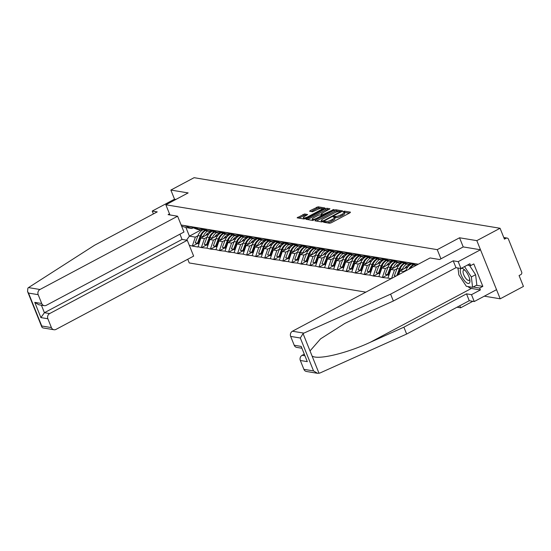 <?xml version="1.0" encoding="UTF-8"?>
<svg xmlns="http://www.w3.org/2000/svg" width="551" height="551" viewBox="0 0 551 551"><rect width="100%" height="100%" fill="white"/><g stroke="black" fill="none" stroke-linecap="round" stroke-linejoin="round"><path stroke-width="0.83" d="M323.912 221.791L323.582 222.246L329.636 223.245L331.247 222.783L349.995 212.803L350.47 212.149L344.416 211.15L342.86 211.873L343.741 212.059A4.071 1.04 -21.9 0 1 344.189 212.314A4.071 1.04 -21.9 0 1 342.233 214.132L340.67 214.966A4.071 1.04 -21.9 0 1 335.511 216.44L333.603 216.633L333.176 217.032L334.058 217.218A4.071 1.04 -21.9 0 1 334.498 217.473A4.071 1.04 -21.9 0 1 332.542 219.291L330.979 220.125A4.071 1.04 -21.9 0 1 325.827 221.598L323.912 221.791M304.607 213.981L297.12 217.81L303.98 219.002L305.591 218.54L324.952 207.989L318.092 206.804L310.13 210.647L309.655 211.295L312.534 211.77L317.293 209.628A3.402 0.868 -21.9 0 1 321.977 208.609A3.402 0.868 -21.9 0 1 320.345 210.131L307.995 216.708A3.402 0.868 -21.9 0 1 303.319 217.721A3.402 0.868 -21.9 0 1 304.951 216.199L307.623 214.539L304.607 213.981L305.075 215.145L298.718 218.134M484.315 296.176L500.205 298.8L476.829 240.642L459.541 237.784L437.253 249.644L165.858 204.786L188.146 192.919L170.858 190.061L194.104 177.691L500.067 228.266L504.44 239.141L506.142 238.239L503.931 237.874M476.829 240.642L500.067 228.266M315.441 220.173L314.972 220.82L321.688 221.929L323.299 221.468L342.667 210.916L335.807 209.731L334.195 210.186L315.441 220.173L315.757 220.951M312.837 220.469L305.977 219.277L325.338 208.726L326.95 208.264L329.966 208.822L321.75 213.437L321.137 214.008L323.182 214.401L333.94 209.463L312.837 220.469A3.402 0.868 -21.9 0 1 312.692 220.324L312.224 219.16A3.402 0.868 -21.9 0 0 316.908 218.141L321.254 215.827L321.867 215.255L321.274 214.084M365.857 292.14L189.241 262.951L187.753 259.252M169.942 214.945L165.858 204.786M457.041 307.217L460.636 307.809L459.803 305.743M437.253 249.644L440.938 258.812M197.175 243.638L192.519 246.118L198.029 247.027L200.86 238.039L209.105 233.645M192.519 246.118L189.282 245.25M181.141 225.015L418.312 264.218M391.231 278.634L387.945 278.097L390.914 269.453L399.158 265.065M387.236 275.052L382.573 277.532L387.945 278.097M382.573 277.532L378.895 276.595L381.864 267.958L390.108 263.564M378.186 273.558L373.523 276.037L378.895 276.595M373.523 276.037L369.845 275.101L372.813 266.464L381.058 262.069M369.136 272.063L364.473 274.543L369.845 275.101M364.473 274.543L360.795 273.606L363.763 264.962L372.008 260.575M360.085 270.562L355.423 273.041L360.795 273.606M355.423 273.041L351.745 272.111L354.713 263.468L362.957 259.08M351.035 269.067L346.372 271.547L351.745 272.111M346.372 271.547L342.694 270.617L345.663 261.973L353.907 257.586M341.985 267.572L337.322 270.052L342.694 270.617M337.322 270.052L333.644 269.115L336.613 260.478L344.857 256.084M332.935 266.078L328.272 268.557L333.644 269.115M328.272 268.557L324.594 267.621L327.563 258.977L335.807 254.59M323.885 264.583L319.222 267.056L324.594 267.621M319.222 267.056L315.544 266.126L318.512 257.482L326.757 253.095M314.835 263.082L310.172 265.561L315.544 266.126M310.172 265.561L306.494 264.632L309.462 255.988L317.707 251.6M305.784 261.587L301.121 264.067L306.494 264.632M301.121 264.067L297.444 263.13L300.412 254.493L308.656 250.106M296.734 260.093L292.071 262.572L297.444 263.13M292.071 262.572L288.393 261.635L291.362 252.999L299.606 248.604M287.677 258.598L283.021 261.078L288.393 261.635M283.021 261.078L279.343 260.141L282.312 251.497L290.556 247.11M278.627 257.097L273.971 259.576L279.343 260.141M273.971 259.576L270.293 258.646L273.262 250.002L281.506 245.615M269.577 255.602L264.921 258.082L270.293 258.646M264.921 258.082L261.243 257.152L264.211 248.508L272.456 244.121M260.527 254.107L255.871 256.587L261.243 257.152M255.871 256.587L252.193 255.65L255.161 247.013L263.406 242.626M251.476 252.613L246.82 255.092L252.193 255.65M246.82 255.092L243.143 254.156L246.111 245.519L254.355 241.124M242.426 251.118L237.77 253.598L243.143 254.156M237.77 253.598L234.092 252.661L237.061 244.017L245.305 239.63M233.376 249.617L228.72 252.096L234.092 252.661M228.72 252.096L225.042 251.166L228.011 242.523L236.255 238.135M224.326 248.122L219.67 250.602L225.042 251.166M219.67 250.602L215.992 249.672L218.961 241.028L227.205 236.641M215.276 246.628L210.62 249.107L215.992 249.672M210.62 249.107L206.942 248.17L209.91 239.533L218.155 235.139M206.226 245.133L201.57 247.613L206.942 248.17M201.57 247.613L197.892 246.676M202.286 229.292L200.936 230.015L197.403 229.43L189.758 226.433M200.86 238.039L204.4 238.617L206.983 237.247M200.936 230.015L193.298 227.019M201.432 247.261L204.4 238.617M211.336 230.793L209.986 231.51L206.453 230.924L198.808 227.935M209.91 239.533L213.451 240.119L216.033 238.741M209.986 231.51L202.348 228.52M210.482 248.756L213.451 240.119M220.386 232.288L219.036 233.004L215.503 232.419L207.858 229.43M218.961 241.028L222.501 241.613L225.083 240.236M219.036 233.004L211.398 230.015M219.532 250.257L222.501 241.613M229.436 233.782L228.086 234.499L224.553 233.913L216.908 230.924M228.011 242.523L231.551 243.108L234.134 241.737M228.086 234.499L220.448 231.51M228.582 251.752L231.551 243.108M238.487 235.277L237.137 236L233.603 235.415L225.958 232.419M237.061 244.017L240.601 244.603L243.184 243.232M237.137 236L229.498 233.004M237.633 253.246L240.601 244.603M247.537 236.772L246.187 237.495L242.654 236.909L235.008 233.913M246.111 245.519L249.651 246.104L252.234 244.727M246.187 237.495L238.549 234.499M246.683 254.741L249.651 246.104M256.587 238.273L255.237 238.989L251.704 238.404L244.059 235.415M255.161 247.013L258.701 247.599L261.284 246.221M255.237 238.989L247.599 236M255.733 256.236L258.701 247.599M265.637 239.768L264.287 240.484L260.754 239.899L253.109 236.909M264.211 248.508L267.752 249.093L270.334 247.716M264.287 240.484L256.649 237.495M264.783 257.737L267.752 249.093M274.687 241.262L273.344 241.979L269.804 241.393L262.159 238.404M273.262 250.002L276.802 250.588L279.385 249.217M273.344 241.979L265.699 238.989M273.833 259.232L276.802 250.588M283.737 242.757L282.394 243.48L278.854 242.895L271.209 239.899M282.312 251.497L285.852 252.082L288.435 250.712M282.394 243.48L274.749 240.484M282.883 260.726L285.852 252.082M292.788 244.258L291.445 244.975L287.904 244.389L280.259 241.4M291.362 252.999L294.902 253.584L297.485 252.206M291.445 244.975L283.799 241.979M291.934 262.221L294.902 253.584M301.838 245.753L300.495 246.469L296.955 245.884L289.309 242.895M300.412 254.493L303.952 255.079L306.535 253.701M300.495 246.469L292.85 243.48M300.984 263.715L303.952 255.079M310.888 247.247L309.545 247.964L306.005 247.378L298.36 244.389M309.462 255.988L313.002 256.573L315.585 255.203M309.545 247.964L301.9 244.975M310.034 265.217L313.002 256.573M319.938 248.742L318.595 249.458L315.055 248.873L307.41 245.884M318.512 257.482L322.053 258.068L324.635 256.697M318.595 249.458L310.95 246.469M319.084 266.712L322.053 258.068M328.988 250.237L327.645 250.96L324.105 250.374L316.46 247.378M327.563 258.977L331.103 259.562L333.686 258.192M327.645 250.96L320 247.964M328.134 268.206L331.103 259.562M338.038 251.738L336.695 252.454L333.155 251.869L325.51 248.88M336.613 260.478L340.153 261.064L342.736 259.686M336.695 252.454L329.05 249.458M337.184 269.701L340.153 261.064M347.089 253.233L345.746 253.949L342.205 253.364L334.56 250.374M345.663 261.973L349.203 262.558L351.786 261.181M345.746 253.949L338.1 250.96M346.235 271.195L349.203 262.558M356.139 254.727L354.796 255.444L351.256 254.858L343.61 251.869M354.713 263.468L358.253 264.053L360.836 262.682M354.796 255.444L347.151 252.454M355.285 272.697L358.253 264.053M365.189 256.222L363.846 256.938L360.306 256.36L352.661 253.364M363.763 264.962L367.303 265.548L369.886 264.177M363.846 256.938L356.201 253.949M364.335 274.191L367.303 265.548M374.239 257.716L372.896 258.44L369.356 257.854L361.711 254.858M372.813 266.464L376.354 267.042L378.936 265.672M372.896 258.44L365.251 255.444M373.385 275.686L376.354 267.042M383.289 259.218L381.946 259.934L378.406 259.349L370.761 256.36M381.864 267.958L385.404 268.544L387.987 267.166M381.946 259.934L374.301 256.945M382.435 277.181L385.404 268.544M392.34 260.713L390.996 261.429L387.456 260.843L379.811 257.854M390.914 269.453L394.454 270.038L397.037 268.661M390.996 261.429L383.351 258.44M391.561 278.462L394.454 270.038M401.39 262.207L400.047 262.923L396.506 262.338L388.861 259.349M398.69 274.667L399.964 270.947L408.208 266.56M399.964 270.947L403.504 271.533L406.087 270.162M400.047 262.923L392.402 259.934M403.263 272.228L403.504 271.533M410.44 263.702L409.097 264.418L405.557 263.839L397.912 260.843M409.097 264.418L401.452 261.429M415.84 265.534L406.962 262.338M416.404 265.238L410.502 262.923M417.748 264.514L416.012 263.839M500.205 298.8L523.45 286.43L519.076 275.555L520.778 274.653A1.942 1.736 99.4 0 0 521.666 272.056L508.435 239.134A1.942 1.736 99.4 0 0 506.142 238.239M170.858 190.061L174.529 199.193L175.927 199.428M472.854 301.307L460.636 307.809M193.236 227.797L191.886 228.513L185.942 227.535L189.399 236.145L195.35 237.123L197.926 235.752M200.922 230.008L189.399 236.145L186.507 240.167M191.886 228.513L184.241 225.524M185.942 227.535L181.582 226.096M192.382 245.767L195.35 237.123M459.541 237.784L463.226 246.944M326.833 222.783A4.071 1.04 -21.9 0 0 331.447 221.288L330.979 220.125M334.498 217.473L334.967 218.637A4.071 1.04 -21.9 0 1 333.011 220.455L331.447 221.288M344.189 212.314L344.657 213.478A4.071 1.04 -21.9 0 1 342.701 215.296L341.138 216.13A4.071 1.04 -21.9 0 1 335.979 217.604L334.547 217.59M349.479 213.072L344.237 212.431M339.079 211.357L336.275 210.888L334.664 211.35L316.426 221.061M341.537 211.763L339.616 211.377A4.071 1.04 -21.9 0 0 334.457 212.851L323.21 218.837A4.071 1.04 -21.9 0 0 321.254 220.662A4.071 1.04 -21.9 0 0 321.694 220.917L323.651 220.731L340.539 211.57L340.78 212.169M321.254 220.662L321.722 221.819A4.071 1.04 -21.9 0 0 321.805 221.936M307.568 219.594L325.806 209.89L325.338 208.726M328.837 209.662L325.806 209.89M321.653 215.014L321.137 214.008M321.874 215.269L322.996 215.455M321.729 215.179L319.821 214.862L318.209 215.324L313.856 217.638A3.402 0.868 -21.9 0 0 312.224 219.16M306.494 215.379L305.075 215.145M303.319 217.721L303.78 218.885A3.402 0.868 -21.9 0 0 303.856 218.981M321.109 208.381L318.561 207.961L316.949 208.423L311.115 211.536M323.83 208.836L321.908 208.519M410.054 268.613A10.634 9.477 -80.6 0 1 413.705 264.976M415.674 265.506A10.634 9.477 99.4 0 0 414.951 266.009M411.452 264.101A10.634 9.477 99.4 0 0 406.142 270.011L405.812 270.872M408.883 269.239A10.634 9.477 -80.6 0 1 413.126 264.755M410.695 264.501L409.675 264.742A8.685 7.742 99.4 0 0 404.744 268.406M406.624 264.012A10.634 9.477 99.4 0 0 402.313 269.377L400.081 269.012A10.634 9.477 -80.6 0 1 404.654 263.481M400.081 269.012L397.732 275.169M402.313 269.377L402.161 269.783M395.563 276.333L394.323 275.789L397.092 268.516A10.634 9.477 99.4 0 1 402.402 262.6M396.727 275.707L399.323 268.888A10.634 9.477 -80.6 0 1 404.076 263.261M396.045 276.072L394.323 275.789M464.341 269.68A8.43 3.161 -118 0 0 464.211 269.563A8.43 3.161 -118 0 0 460.319 271.684A8.43 3.161 -118 0 0 465.836 282.153A8.43 3.161 -118 0 0 469.872 280.197A8.43 3.161 -118 0 0 464.341 269.68M465.065 270.396A5.772 2.163 -118 0 0 463.639 270.155A5.772 2.163 -118 0 0 463.529 274.198A5.772 2.163 -118 0 0 466.862 279.522A5.772 2.163 -118 0 0 469.059 280.342A5.772 2.163 -118 0 0 469.659 279.02M469.5 265.43L475.603 274.694L476.842 285.053L472.593 287.312L466.332 286.279L458.831 274.88L458.005 268.006M464.534 266.601L471.353 276.953L472.593 287.312M475.603 274.694L471.353 276.953M303.89 333.121L303.064 333.61L300.316 338.011L290.659 336.413A3.891 3.464 -80.6 0 1 292.436 331.227L303.89 333.121L390.604 294.144L453.218 260.809L458.212 261.635L480.5 249.775L463.267 246.924L439.602 259.521L430.083 257.951L292.436 331.227M476.374 285.301L482.841 286.368L473.819 263.922L470.63 265.616L469.886 263.757L460.967 268.502L455.98 267.676L393.366 301.011L359.672 316.15L344.747 323.458L320.565 338.851L310.027 350.925L312.066 355.994C317.486 360.244 346.407 353.439 370.196 342.323L403.89 327.184L466.504 293.848L471.491 294.675L480.403 289.929L471.415 288.442A14.588 5.469 62 0 1 467.889 286.534M393.366 301.011L390.604 294.144M460.967 268.502L458.212 261.635M455.98 267.676L453.218 260.809M303.89 369.335L313.553 370.926L317.541 373.309L306.439 371.477A3.891 3.464 -80.6 0 1 303.89 369.335L300.336 360.492A3.891 3.464 -80.6 0 1 302.12 355.305L304.586 355.719M304.021 354.293L302.12 355.305M482.841 286.368L479.659 288.063L480.403 289.929M317.541 373.309L319.931 373.02L406.645 334.044L469.259 300.708L474.253 301.535L471.491 294.675M474.253 301.535L496.541 289.674L480.5 249.775M469.259 300.708L466.504 293.848M406.645 334.044L403.89 327.184M301.562 348.191L296.762 347.399A3.891 3.464 -80.6 0 1 294.213 345.25L290.659 336.413M458.232 269.921A14.588 5.469 62 0 1 457.881 267.993M470.63 265.616L467.393 265.079M473.192 286.995L479.659 288.063M294.213 345.25L301.177 346.407L307.3 361.642L300.336 360.492M177.608 216.212L39.961 289.495A3.891 3.464 99.4 0 0 38.177 294.675L41.731 303.518A3.891 3.464 99.4 0 0 44.28 305.66A3.891 3.464 99.4 0 0 46.318 305.309L183.965 232.033L177.608 216.212L168.096 214.642L169.515 213.884M38.177 294.675L28.521 293.077L27.55 291.486L27.887 288.125L28.507 287.601L94.614 245.216L157.235 211.887L152.241 211.061L153.398 213.926M152.241 211.061L174.529 199.193M47.861 318.753L51.415 327.597A3.891 3.464 99.4 0 0 53.964 329.739A3.891 3.464 99.4 0 0 56.002 329.395L193.649 256.112L187.285 240.291L49.638 313.574A3.891 3.464 99.4 0 0 47.861 318.753L40.898 317.603L44.417 312.706L182.064 239.43L179.95 234.175M182.064 239.43L187.285 240.291M44.28 305.66L38.756 304.751L34.768 302.368L41.731 303.518M53.964 329.739L42.868 327.907L41.869 327.108L41.752 325.999L51.415 327.597M401.645 262.999L400.625 263.247A8.685 7.742 99.4 0 0 395.694 266.911M397.574 262.517A10.634 9.477 99.4 0 0 393.262 267.882L391.031 267.517A10.634 9.477 -80.6 0 1 395.604 261.987M391.031 267.517L388.262 274.784L389.04 274.915M393.262 267.882L393.111 268.282M388.978 275.101L388.262 274.784M388.896 275.328L385.273 274.295L388.042 267.021A10.634 9.477 99.4 0 1 393.352 261.105M388.916 275.28L387.511 274.66L390.273 267.387A10.634 9.477 -80.6 0 1 395.026 261.759M387.511 274.66L385.273 274.295M392.594 261.505L391.575 261.753A8.685 7.742 99.4 0 0 386.644 265.41M388.524 261.022A10.634 9.477 99.4 0 0 384.212 266.388L381.981 266.016A10.634 9.477 -80.6 0 1 386.554 260.492M381.981 266.016L379.212 273.289L379.99 273.42M384.212 266.388L384.061 266.787M379.928 273.606L379.212 273.289M379.846 273.833L376.223 272.793L378.992 265.527A10.634 9.477 99.4 0 1 384.302 259.611M379.866 273.785L378.461 273.165L381.223 265.892A10.634 9.477 -80.6 0 1 385.975 260.265M378.461 273.165L376.223 272.793M383.544 260.01L382.525 260.258A8.685 7.742 99.4 0 0 377.593 263.915M379.474 259.528A10.634 9.477 99.4 0 0 375.162 264.893L372.931 264.521A10.634 9.477 -80.6 0 1 377.504 258.998M372.931 264.521L370.162 271.795L370.94 271.925M375.162 264.893L375.011 265.293M370.878 272.104L370.162 271.795M370.795 272.339L367.173 271.299L369.941 264.025A10.634 9.477 99.4 0 1 375.252 258.116M370.816 272.284L369.411 271.671L372.173 264.397A10.634 9.477 -80.6 0 1 376.925 258.77M369.411 271.671L367.173 271.299M374.494 258.515L373.475 258.756A8.685 7.742 99.4 0 0 368.543 262.421M370.424 258.026A10.634 9.477 99.4 0 0 366.112 263.392L363.88 263.027A10.634 9.477 -80.6 0 1 368.454 257.496M363.88 263.027L361.112 270.3L361.89 270.424M366.112 263.392L365.96 263.798M361.828 270.61L361.112 270.3M361.745 270.837L358.122 269.804L360.891 262.531A10.634 9.477 99.4 0 1 366.201 256.614M361.766 270.789L360.354 270.176L363.123 262.903A10.634 9.477 -80.6 0 1 367.875 257.276M360.354 270.176L358.122 269.804M365.444 257.021L364.425 257.262A8.685 7.742 99.4 0 0 359.493 260.926M361.373 256.532A10.634 9.477 99.4 0 0 357.062 261.897L354.83 261.532A10.634 9.477 -80.6 0 1 359.404 256.001M354.83 261.532L352.061 268.798L352.84 268.929M357.062 261.897L356.91 262.304M352.778 269.115L352.061 268.798M352.695 269.343L349.072 268.309L351.841 261.036A10.634 9.477 99.4 0 1 357.151 255.12M352.716 269.294L351.304 268.674L354.073 261.408A10.634 9.477 -80.6 0 1 358.825 255.774M351.304 268.674L349.072 268.309M356.394 255.519L355.374 255.767A8.685 7.742 99.4 0 0 350.443 259.425M352.323 255.037A10.634 9.477 99.4 0 0 348.012 260.403L345.78 260.031A10.634 9.477 -80.6 0 1 350.353 254.507M345.78 260.031L343.011 267.304L343.79 267.435M348.012 260.403L347.86 260.802M343.728 267.621L343.011 267.304M343.645 267.848L340.022 266.815L342.791 259.542A10.634 9.477 99.4 0 1 348.101 253.625M343.666 267.8L342.254 267.18L345.022 259.907A10.634 9.477 -80.6 0 1 349.775 254.28M342.254 267.18L340.022 266.815M347.344 254.025L346.324 254.273A8.685 7.742 99.4 0 0 341.393 257.93M343.273 253.543A10.634 9.477 99.4 0 0 338.961 258.908L336.73 258.536A10.634 9.477 -80.6 0 1 341.303 253.012M336.73 258.536L333.961 265.809L334.739 265.94M338.961 258.908L338.81 259.307M334.677 266.119L333.961 265.809M334.595 266.353L330.972 265.313L333.741 258.047A10.634 9.477 99.4 0 1 339.051 252.131M334.615 266.298L333.203 265.685L335.972 258.412A10.634 9.477 -80.6 0 1 340.725 252.785M333.203 265.685L330.972 265.313M338.293 252.53L337.274 252.778A8.685 7.742 99.4 0 0 332.343 256.435M334.223 252.041A10.634 9.477 99.4 0 0 329.911 257.413L327.68 257.041A10.634 9.477 -80.6 0 1 332.253 251.518M327.68 257.041L324.911 264.315L325.689 264.439M329.911 257.413L329.76 257.813M325.627 264.625L324.911 264.315M325.545 264.852L321.922 263.819L324.691 256.546A10.634 9.477 99.4 0 1 330.001 250.636M325.565 264.804L324.153 264.191L326.922 256.918A10.634 9.477 -80.6 0 1 331.674 251.29M324.153 264.191L321.922 263.819M329.243 251.036L328.224 251.277A8.685 7.742 99.4 0 0 323.292 254.941M325.173 250.547A10.634 9.477 99.4 0 0 320.861 255.912L318.63 255.547A10.634 9.477 -80.6 0 1 323.203 250.016M318.63 255.547L315.861 262.82L316.639 262.944M320.861 255.912L320.71 256.318M316.577 263.13L315.861 262.82M316.494 263.357L312.872 262.324L315.64 255.051A10.634 9.477 99.4 0 1 320.951 249.135M316.515 263.309L315.103 262.696L317.872 255.423A10.634 9.477 -80.6 0 1 322.624 249.796M315.103 262.696L312.872 262.324M320.193 249.541L319.174 249.782A8.685 7.742 99.4 0 0 314.242 253.446M316.122 249.052A10.634 9.477 99.4 0 0 311.811 254.417L309.579 254.052A10.634 9.477 -80.6 0 1 314.153 248.522M309.579 254.052L306.811 261.319L307.589 261.45M311.811 254.417L311.659 254.817M307.527 261.635L306.811 261.319M307.444 261.863L303.821 260.83L306.59 253.556A10.634 9.477 99.4 0 1 311.9 247.64M307.465 261.815L306.053 261.195L308.822 253.928A10.634 9.477 -80.6 0 1 313.574 248.294M306.053 261.195L303.821 260.83M311.143 248.04L310.123 248.287A8.685 7.742 99.4 0 0 305.192 251.945M307.072 247.557A10.634 9.477 99.4 0 0 302.761 252.923L300.529 252.551A10.634 9.477 -80.6 0 1 305.102 247.027M300.529 252.551L297.76 259.824L298.539 259.955M302.761 252.923L302.609 253.322M298.477 260.141L297.76 259.824M298.394 260.368L294.771 259.335L297.54 252.062A10.634 9.477 99.4 0 1 302.85 246.145M298.415 260.32L297.003 259.7L299.772 252.427A10.634 9.477 -80.6 0 1 304.524 246.8M297.003 259.7L294.771 259.335M302.093 246.545L301.073 246.793A8.685 7.742 99.4 0 0 296.142 250.45M298.022 246.063A10.634 9.477 99.4 0 0 293.711 251.428L291.479 251.056A10.634 9.477 -80.6 0 1 296.052 245.532M291.479 251.056L288.71 258.329L289.489 258.46M293.711 251.428L293.559 251.828M289.427 258.639L288.71 258.329M289.344 258.874L285.721 257.834L288.49 250.56A10.634 9.477 99.4 0 1 293.8 244.651M289.365 258.818L287.953 258.205L290.721 250.932A10.634 9.477 -80.6 0 1 295.474 245.305M287.953 258.205L285.721 257.834M293.042 245.05L292.023 245.298A8.685 7.742 99.4 0 0 287.092 248.956M288.972 244.561A10.634 9.477 99.4 0 0 284.66 249.934L282.429 249.562A10.634 9.477 -80.6 0 1 287.002 244.038M282.429 249.562L279.66 256.835L280.438 256.959M284.66 249.934L284.509 250.333M280.376 257.145L279.66 256.835M280.294 257.372L276.671 256.339L279.44 249.066A10.634 9.477 99.4 0 1 284.75 243.156M280.314 257.324L278.902 256.711L281.671 249.438A10.634 9.477 -80.6 0 1 286.424 243.811M278.902 256.711L276.671 256.339M283.992 243.556L282.973 243.797A8.685 7.742 99.4 0 0 278.041 247.461M279.922 243.067A10.634 9.477 99.4 0 0 275.61 248.432L273.379 248.067A10.634 9.477 -80.6 0 1 277.952 242.536M273.379 248.067L270.61 255.34L271.388 255.464M275.61 248.432L275.459 248.838M271.326 255.65L270.61 255.34M271.244 255.878L267.621 254.844L270.389 247.571A10.634 9.477 99.4 0 1 275.7 241.655M271.264 255.829L269.852 255.209L272.621 247.943A10.634 9.477 -80.6 0 1 277.373 242.316M269.852 255.209L267.621 254.844M274.942 242.054L273.923 242.302A8.685 7.742 99.4 0 0 268.991 245.966M270.872 241.572A10.634 9.477 99.4 0 0 266.56 246.938L264.328 246.572A10.634 9.477 -80.6 0 1 268.902 241.042M264.328 246.572L261.56 253.839L262.338 253.97M266.56 246.938L266.409 247.337M262.269 254.156L261.56 253.839M262.193 254.383L258.571 253.35L261.339 246.077A10.634 9.477 99.4 0 1 266.65 240.16M262.214 254.335L260.802 253.715L263.571 246.442A10.634 9.477 -80.6 0 1 268.323 240.815M260.802 253.715L258.571 253.35M265.892 240.56L264.873 240.808A8.685 7.742 99.4 0 0 259.941 244.465M261.815 240.078A10.634 9.477 99.4 0 0 257.51 245.443L255.278 245.071A10.634 9.477 -80.6 0 1 259.852 239.547M255.278 245.071L252.51 252.344L253.288 252.475M257.51 245.443L257.358 245.842M253.219 252.661L252.51 252.344M253.143 252.888L249.52 251.848L252.289 244.582A10.634 9.477 99.4 0 1 257.599 238.666M253.164 252.84L251.752 252.22L254.521 244.947A10.634 9.477 -80.6 0 1 259.273 239.32M251.752 252.22L249.52 251.848M256.842 239.065L255.822 239.313A8.685 7.742 99.4 0 0 250.891 242.97M252.764 238.583A10.634 9.477 99.4 0 0 248.46 243.948L246.221 243.576A10.634 9.477 -80.6 0 1 250.801 238.053M246.221 243.576L243.459 250.85L244.238 250.98M248.46 243.948L248.308 244.348M244.169 251.16L243.459 250.85M244.093 251.394L240.47 250.354L243.239 243.081A10.634 9.477 99.4 0 1 248.549 237.171M244.114 251.339L242.702 250.726L245.47 243.452A10.634 9.477 -80.6 0 1 250.223 237.825M242.702 250.726L240.47 250.354M247.792 237.571L246.772 237.818A8.685 7.742 99.4 0 0 241.841 241.476M243.714 237.082A10.634 9.477 99.4 0 0 239.41 242.454L237.171 242.082A10.634 9.477 -80.6 0 1 241.751 236.558M237.171 242.082L234.409 249.355L235.187 249.479M239.41 242.454L239.258 242.853M235.119 249.665L234.409 249.355M235.043 249.892L231.42 248.859L234.189 241.586A10.634 9.477 99.4 0 1 239.499 235.676M235.063 249.844L233.652 249.231L236.42 241.958A10.634 9.477 -80.6 0 1 241.173 236.331M233.652 249.231L231.42 248.859M238.741 236.076L237.722 236.317A8.685 7.742 99.4 0 0 232.791 239.981M234.664 235.587A10.634 9.477 99.4 0 0 230.359 240.952L228.121 240.587A10.634 9.477 -80.6 0 1 232.701 235.057M228.121 240.587L225.359 247.86L226.137 247.984M230.359 240.952L230.208 241.359M226.068 248.17L225.359 247.86M225.993 248.398L222.37 247.365L225.139 240.091A10.634 9.477 99.4 0 1 230.449 234.175M226.013 248.349L224.601 247.73L227.37 240.463A10.634 9.477 -80.6 0 1 232.123 234.836M224.601 247.73L222.37 247.365M229.691 234.574L228.672 234.822A8.685 7.742 99.4 0 0 223.74 238.487M225.614 234.092A10.634 9.477 99.4 0 0 221.309 239.458L219.071 239.093A10.634 9.477 -80.6 0 1 223.651 233.562M219.071 239.093L216.309 246.359L217.087 246.49M221.309 239.458L221.158 239.857M217.018 246.676L216.309 246.359M216.942 246.903L213.32 245.87L216.088 238.597A10.634 9.477 99.4 0 1 221.399 232.68M216.963 246.855L215.551 246.235L218.32 238.962A10.634 9.477 -80.6 0 1 223.072 233.335M215.551 246.235L213.32 245.87M220.641 233.08L219.622 233.328A8.685 7.742 99.4 0 0 214.69 236.985M216.564 232.598A10.634 9.477 99.4 0 0 212.259 237.963L210.021 237.591A10.634 9.477 -80.6 0 1 214.601 232.067M210.021 237.591L207.259 244.864L208.037 244.995M212.259 237.963L212.107 238.363M207.968 245.181L207.259 244.864M207.892 245.409L204.269 244.369L207.038 237.102A10.634 9.477 99.4 0 1 212.349 231.186M207.906 245.36L206.501 244.74L209.27 237.467A10.634 9.477 -80.6 0 1 214.022 231.84M206.501 244.74L204.269 244.369M211.591 231.585L210.572 231.833A8.685 7.742 99.4 0 0 205.64 235.491M207.513 231.103A10.634 9.477 99.4 0 0 203.209 236.469L200.97 236.097A10.634 9.477 -80.6 0 1 205.551 230.573M200.97 236.097L198.208 243.37L198.987 243.501M203.209 236.469L203.057 236.868M198.918 243.68L198.208 243.37M198.842 243.914L195.219 242.874L197.988 235.601A10.634 9.477 99.4 0 1 203.298 229.691M198.856 243.859L197.451 243.246L200.22 235.973A10.634 9.477 -80.6 0 1 204.972 230.346M197.451 243.246L195.219 242.874M326.261 222.687L325.827 221.598M333.011 220.455L332.542 219.291M335.201 217.473L334.732 216.309M335.979 217.604L335.511 216.44M341.138 216.13L340.67 214.966M342.701 215.296L342.233 214.132M344.885 212.314L344.416 211.15M325.483 222.556L325.042 221.468M334.664 211.35L334.195 210.186M336.275 210.888L335.807 209.731M322.783 221.702L322.521 221.047M323.836 221.185L323.651 220.731M340.291 212.424L340.112 211.963M322.094 221.908L321.694 220.917M306.9 219.484L306.59 218.706M327.418 209.428L326.95 208.264M323.499 215.186L323.182 214.401M324.98 214.401L324.794 213.94M332.894 210.186L332.714 209.724M317.087 218.602L316.908 218.141M321.44 216.281L321.254 215.827M308.181 217.163L307.995 216.708M320.524 210.592L320.345 210.131M310.44 211.426L310.13 210.647M316.949 208.423L316.488 207.259M318.561 207.961L318.092 206.804M298.043 218.024L297.733 217.246M303.463 215.606L302.995 214.442M407.12 270.176L406.142 270.011M399.323 268.888L397.092 268.516M303.064 333.61L310.027 350.925M312.066 355.994L319.022 373.309M313.553 370.926L300.316 338.011M301.177 346.407L307.3 361.642M471.415 288.442L370.196 342.323M28.521 293.077L41.752 325.999M40.898 317.603L34.768 302.368M28.507 287.601L39.961 289.495M41.394 305.185L44.417 312.706L49.638 313.574M390.273 267.387L388.042 267.021M381.223 265.892L378.992 265.527M372.173 264.397L369.941 264.025M363.123 262.903L360.891 262.531M354.073 261.408L351.841 261.036M345.022 259.907L342.791 259.542M335.972 258.412L333.741 258.047M326.922 256.918L324.691 256.546M317.872 255.423L315.64 255.051M308.822 253.928L306.59 253.556M299.772 252.427L297.54 252.062M290.721 250.932L288.49 250.56M281.671 249.438L279.44 249.066M272.621 247.943L270.389 247.571M263.571 246.442L261.339 246.077M254.521 244.947L252.289 244.582M245.47 243.452L243.239 243.081M236.42 241.958L234.189 241.586M227.37 240.463L225.139 240.091M218.32 238.962L216.088 238.597M209.27 237.467L207.038 237.102M200.22 235.973L197.988 235.601M507.161 238.066L503.786 237.509M322.128 215.916L321.867 215.255M322.376 209.607L321.977 208.609M27.55 291.486L41.869 327.108"/></g></svg>
